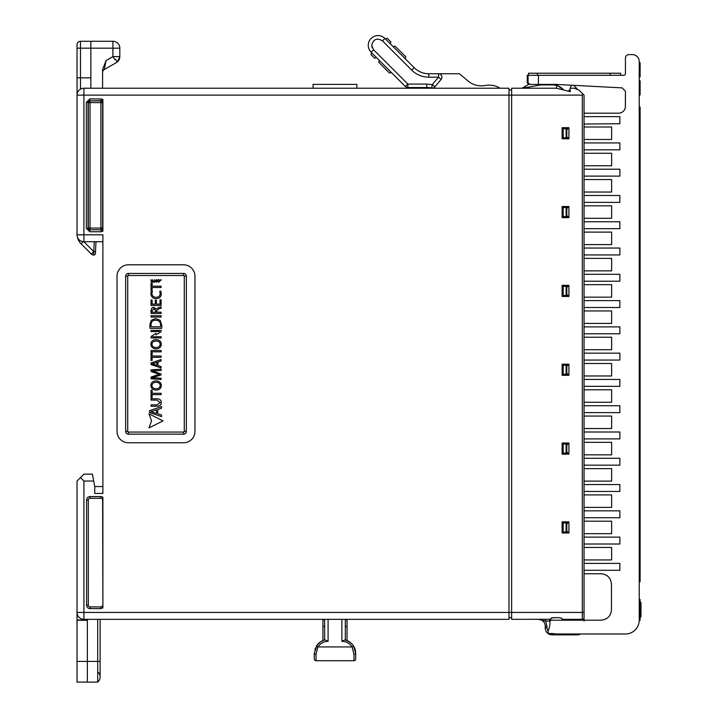 <?xml version="1.0" encoding="UTF-8"?>
<svg xmlns="http://www.w3.org/2000/svg" width="718" height="718" viewBox="0 0 718 718"><rect width="100%" height="100%" fill="white"/><g stroke="black" fill="none" stroke-linecap="round" stroke-linejoin="round"><path stroke-width="1.08" d="M356.882 88.233L356.882 84.374L313.084 84.374L313.084 88.233M322.912 619.338L322.912 619.84L324.635 619.84L324.635 619.338L324.635 640.025L324.635 619.84M345.331 619.84L345.331 640.025L345.331 619.84L347.054 619.84L347.054 619.338M324.635 626.392L322.912 626.392L322.912 640.187L324.06 640.187L320.659 641.757L317.114 645.015L314.287 653.38L316.432 646.003A13.795 13.795 0 0 1 325.101 639.918L328.09 641.309L328.09 619.338M316.432 646.003L317.886 646.927L316.019 654.304L316.019 660.722L353.947 660.722A1.723 1.723 0 0 0 355.679 658.989L355.679 653.38L355.679 658.989M353.947 660.722L353.947 654.304L352.08 646.927L353.534 646.003L355.679 653.38A1.723 0.924 0 0 1 353.947 654.304L354.279 654.286M355.679 653.38C355.5 646.792 351.91 642.305 344.909 639.926L344.864 639.918A13.795 13.795 0 0 1 353.534 646.003M344.864 639.918L341.885 641.309C346.229 641.452 349.63 643.319 352.08 646.927L317.886 646.927C320.336 643.319 323.737 641.452 328.09 641.309M347.054 624.633L347.054 624.139M347.054 628.681L347.054 626.76M322.912 629.812L322.912 627.074M316.019 660.722A1.723 1.723 0 0 1 314.287 658.989L314.287 653.38A1.723 0.924 -0 0 0 316.019 654.304M324.635 629.408L324.635 627.074M345.905 640.187L347.054 640.187L347.054 626.392L345.331 626.392M347.054 619.84L347.054 626.392M322.912 626.392L322.912 619.84M314.906 649.305L315.058 648.839M318.747 643.229L320.668 641.748M538.419 75.3L538.419 84.401L529.516 84.401L555.876 84.401L622.165 87.883L625.432 91.321L625.432 106.3A6.902 6.902 0 0 1 618.539 113.202L584.048 113.202L584.048 116.648L619.867 116.648L619.867 123.72L584.048 124.026L584.048 126.996L611.637 126.996L611.637 139.48L584.048 139.48L584.048 142.927L619.867 142.927L619.867 149.829L584.048 149.829L584.048 153.275L611.637 153.275L611.637 165.759L584.048 165.759L584.048 169.206L619.867 169.206L619.867 176.107L584.048 176.107L584.048 179.554L611.637 179.554L611.637 192.038L584.048 192.038L584.048 195.484L619.867 195.484L619.867 202.386L584.048 202.386L584.048 205.833L611.637 205.833L611.637 218.317L584.048 218.317L584.048 221.763L619.867 221.763L619.867 228.665L584.048 228.665L584.048 232.111L611.637 232.111L611.637 244.596L584.048 244.596L584.048 248.042L619.867 248.042L619.867 254.944L584.048 254.944L584.048 258.39L611.637 258.39L611.637 270.874L584.048 270.874L584.048 274.321L619.867 274.321L619.867 281.223L584.048 281.223L584.048 284.669L611.637 284.669L611.637 297.153L584.048 297.153L584.048 300.609L619.867 300.609L619.867 307.501L584.048 307.501L584.048 310.948L611.637 310.948L611.637 323.432L584.048 323.432L584.048 326.887L619.867 326.887L619.867 333.78L584.048 333.78L584.048 337.227L611.637 337.227L611.637 349.711L584.048 349.711L584.048 353.166L619.867 353.166L619.867 360.059L584.048 360.059L584.048 363.505L611.637 363.505L611.637 375.99L584.048 375.99L584.048 379.445L619.867 379.445L619.867 386.338L584.048 386.338L584.048 389.784L611.637 389.784L611.637 402.268L584.048 402.268L584.048 405.724L619.867 405.724L619.867 412.617L584.048 412.617L584.048 416.063L611.637 416.063L611.637 428.547L584.048 428.547L584.048 432.003L619.867 432.003L619.867 438.895L584.048 438.895L584.048 442.342L611.637 442.342L611.637 454.826L584.048 454.826L584.048 458.281L619.867 458.281L619.867 465.174L584.048 465.174L584.048 468.63L611.637 468.63L611.637 481.114L584.048 481.114L584.048 484.56L619.867 484.56L619.867 491.453L584.048 491.453L584.048 494.908L611.637 494.908L611.637 507.393L584.048 507.393L584.048 510.839L619.867 510.839L619.867 517.732L584.048 517.732L584.048 521.187L611.637 521.187L611.637 533.671L584.048 533.671L584.048 537.118L619.867 537.118L619.867 544.011L584.048 544.011L584.048 547.466L611.637 547.466L611.637 559.95L584.048 559.95L584.048 563.397L619.867 563.397L619.867 570.289L584.048 570.289L584.048 573.745L601.11 573.745C607.356 574.391 610.812 577.837 611.458 584.084L611.458 609.851C610.812 616.098 607.365 619.544 601.11 620.199L551.63 620.199A1.723 1.723 0 0 0 549.907 621.976L549.916 622.659A20.696 20.696 0 0 1 548.103 631.131A1.723 1.723 0 0 0 549.808 633.563A20.696 20.696 0 0 1 555.588 633.949A1.723 1.723 0 0 0 555.947 633.994L625.432 633.994A13.795 13.795 0 0 0 639.226 620.199L639.226 61.506A6.902 6.902 0 0 0 632.334 54.604L628.878 54.604A3.446 3.446 0 0 0 625.432 58.059L625.432 73.577A1.723 1.723 0 0 1 623.709 75.3L527.236 75.3L527.236 82.714L528.906 84.401M639.226 76.88L640.106 77.059L639.226 76.88M640.106 571.223L640.106 568.952M640.106 573.942L640.106 571.313M640.106 548.184L640.106 545.554M640.106 542.646L640.106 540.654M640.106 518.665L640.106 516.395M640.106 416.359L640.106 413.999M640.106 228.414L640.106 219.322M639.226 62.708L640.106 62.708L639.226 62.529M640.106 76.88L640.106 74.519L639.226 74.519M640.106 74.519L640.106 62.708M639.226 80.757L640.106 80.757L640.106 86.698L639.226 86.698M640.106 86.698L640.106 94.929L639.226 94.929M640.106 281.33L640.106 276.735M640.106 273.711L640.106 271.889M639.226 106.946L640.106 106.946L640.106 581.724L639.226 581.724M639.226 620.199L640.106 620.199L640.106 599.503L639.226 599.503M552.151 633.518L552.151 634.856L577.155 634.856A6.902 6.902 0 0 0 580.494 633.994L594.396 633.994M594.396 620.199L584.048 620.199L584.048 612.436L584.048 621.061M640.977 613.199L640.977 612.355L640.106 612.355M640.106 612.562L640.977 612.562L640.106 612.741M640.106 616.924L640.977 616.924L640.977 612.741M640.106 602.384L640.977 602.384L640.977 606.737L640.106 606.737M640.977 612.355L640.977 606.737M528.071 75.3L528.071 82.678L529.848 84.401M563.235 89.454L557.644 85.72L551.038 84.401A17.241 17.241 0 0 1 563.235 89.454L563.863 90.082M529.516 84.401L528.34 83.943L527.793 82.696L527.757 77.023L527.236 82.678L527.236 75.3M571.375 85.218L570.029 88.915L570.254 91.554M570.254 88.287L569.921 89.194A3.446 3.446 0 0 1 568.126 91.15M529.229 84.401L528.053 83.934L527.506 82.678M537.414 75.3L537.414 73.227L610.165 73.227L610.165 75.3M537.414 73.227L528.529 73.227L528.529 75.3M620.603 75.3L620.603 73.227L610.165 73.227M562.697 73.227L569.203 73.227M625.36 107.278L625.432 91.877M372.22 47.81L371.709 45.324L373.557 49.784L407.869 84.096L407.869 87.542L426.743 87.542L426.743 84.096L407.869 84.096L405.428 86.537L391.597 72.706L389.506 73.048L378.754 62.295L379.409 60.509L371.116 52.217A9.756 9.756 0 0 1 374.284 36.313A9.756 9.756 0 0 1 384.911 38.422L414.178 67.689L411.737 70.131C416.413 74.717 422.103 77.077 428.808 77.194L428.808 73.748A20.696 20.696 0 0 1 414.178 67.689A20.696 20.696 0 0 0 428.808 73.748L459.403 73.748L468.064 81.017A20.696 20.696 0 0 0 485.287 85.487A20.696 20.696 0 0 1 500.141 88.233M426.743 84.096L432.29 84.598L434.937 86.815L441.139 79.411L434.937 86.815A3.446 3.446 0 0 1 431.68 87.991A27.589 27.589 0 0 1 432.873 88.233M438.501 73.748A3.446 3.446 0 0 1 441.139 79.411A3.446 3.446 0 0 0 438.501 73.748L438.501 77.194L428.808 77.194M441.139 79.411L438.501 77.194L432.29 84.598L431.68 87.991A27.589 27.589 0 0 0 426.743 87.542A27.589 27.589 0 0 1 431.68 87.991A3.446 3.446 0 0 0 434.937 86.815M393.204 46.715L394.99 46.069L405.742 56.821L405.392 58.912M385.395 38.916L387.19 38.26L390.924 42.003L390.278 43.789M368.262 45.324A9.756 9.756 0 0 1 384.911 38.422L382.47 40.863C376.932 37.641 373.342 39.122 371.709 45.324M405.428 86.537A3.446 3.446 0 0 0 407.869 87.542A3.446 3.446 0 0 1 405.428 86.537L371.116 52.217L373.557 49.784M376.483 57.584L374.697 58.239L370.955 54.496L371.601 52.71M90.854 88.233L90.854 48.178M77.05 94.453L77.05 77.84L77.059 94.39L77.059 77.84L90.854 77.84M102.584 75.767L102.584 72.545A3.446 3.446 0 0 1 104.307 69.556L116.379 62.592A6.902 6.902 0 0 0 119.825 56.614L119.825 48.178C119.574 45.88 119.574 45.88 119.825 48.178C119.574 45.88 119.574 45.88 119.825 48.178L112.923 48.178L112.923 56.614L106.031 60.599L104.307 69.556A3.446 3.446 0 0 0 102.584 72.545M102.584 88.233L102.584 69.502L106.031 60.599M112.923 41.285L80.488 41.285L80.488 48.178L112.923 48.178L112.923 41.285A6.902 6.902 0 0 1 119.825 48.178L119.789 47.505M83.844 241.697L93.762 251.614L95.485 251.704L96.006 241.697L95.395 253.463A1.723 1.723 0 0 1 93.537 255.096A3.446 3.446 0 0 1 91.365 254.091L93.717 251.74L93.537 255.096A3.446 3.446 0 0 1 91.365 254.091L81.098 243.833A13.795 13.795 0 0 1 77.364 236.949A13.795 13.795 0 0 0 81.098 243.833L83.261 241.67M119.825 48.178L119.825 49.623M95.476 251.794L93.717 251.74L94.282 241.697M119.251 59.37L116.379 62.592L117.402 61.856L119.825 56.614L119.529 58.598M117.402 61.856L115.347 59.235L117.402 61.856M114.835 59.603L112.923 56.614L119.825 56.614L119.825 50.484M116.379 62.592L104.307 69.556M77.041 77.84L77.041 44.731A3.446 3.446 0 0 1 80.488 41.285A3.446 3.446 0 0 0 77.041 44.731M80.578 41.285L90.854 41.285M102.629 605.193A1.723 1.723 0 0 1 100.897 606.916L90.037 606.916A1.723 1.723 0 0 1 88.314 605.193L88.314 500.006A1.723 1.723 0 0 1 90.037 498.283L100.897 498.283A1.723 1.723 0 0 1 102.629 500.006L102.889 605.193M102.889 102.387L102.638 102.62A1.723 1.723 45 0 0 100.915 100.897L102.369 101.166L102.871 102.387L102.871 228.306L102.369 229.527L101.148 230.029L101.148 231.752L102.889 230.999M102.889 99.694L101.148 98.94L89.795 98.94L86.348 102.387L86.348 228.306L89.795 231.752L101.148 231.752M102.889 486.562L94.749 486.562L94.749 493.454L102.889 493.454L102.889 234.804L83.916 234.804L83.916 241.697L102.889 241.697M155.959 339.632C159.459 339.91 161.227 341.463 161.263 344.299C161.227 341.463 159.459 339.91 155.959 339.632C152.772 339.767 151.067 341.283 150.861 344.173C151.031 347.072 152.79 348.634 156.156 348.84C152.79 348.634 151.031 347.072 150.861 344.173M161.263 344.308C161.083 347.162 159.378 348.67 156.156 348.84C159.378 348.67 161.083 347.162 161.263 344.308L161.263 344.299M160.204 402.556L157.009 400.106L160.204 402.556L157.009 404.898L160.204 402.556M156.919 398.786C159.917 398.966 161.362 400.24 161.263 402.601C161.362 400.24 159.917 398.966 156.919 398.786L151.031 398.786L151.031 400.106L157.009 400.106M150.951 310.984L151.794 308.049L153.706 307.259L151.794 308.049L150.951 310.984L151.175 313.479L161.101 313.479L161.101 312.177L156.739 312.177L156.739 310.948L158.696 308.919L161.101 308.264L161.101 306.918L158.337 307.681L156.309 309.162L153.706 307.259M153.078 281.178L152.62 279.67L152.019 281.86L152.575 281.456M154.191 281.411L153.616 281.86M154.693 281.501L154.693 279.67L154.226 281.187M154.262 281.779L153.446 282.237L154.711 282.183M151.848 282.237L150.995 281.151L151.848 282.237L152.71 281.734L153.446 282.237M151.462 281.088L150.995 279.67L150.995 281.151M160.877 279.607L161.191 279.939L160.554 279.939L160.877 279.607M160.868 280.262L160.554 279.939L161.191 279.939M150.861 293.429L151.319 291.041L150.861 293.429C151.04 296.74 152.808 298.491 156.156 298.679C152.808 298.491 151.04 296.74 150.861 293.429M156.111 297.306C158.696 297.243 160.051 295.96 160.159 293.456L159.737 291.32L160.159 293.456C160.051 295.96 158.696 297.243 156.111 297.306C153.401 297.18 152.019 295.87 151.956 293.384L152.378 291.364L151.319 291.041M156.677 370.73L152.333 370.892L161.101 370.488L161.101 369.205L151.031 369.833L151.031 371.493L159.288 374.356L155.905 375.406L159.288 374.383M152.333 370.919L156.156 372.193L152.333 370.892M152.333 377.785L156.784 377.973L152.333 377.749L161.038 374.958L161.038 373.97L156.156 372.193M156.569 279.607L157.807 280.9L156.569 279.607L155.285 280.953L156.524 282.237L155.285 280.953M127.714 431.383A0.691 0.691 0 0 0 128.405 432.065L183.584 432.065A0.691 0.691 0 0 0 184.275 431.383L184.275 276.188A0.691 0.691 0 0 0 183.584 275.497L128.405 275.497A0.691 0.691 0 0 0 127.714 276.188L127.714 431.383L125.65 431.383L125.65 276.188A2.755 2.755 0 0 1 128.405 273.432L183.584 273.432A2.755 2.755 0 0 1 186.348 276.188L186.348 431.383A2.755 2.755 0 0 1 183.584 434.139L128.405 434.139A2.755 2.755 0 0 1 125.65 431.383M160.159 280.9L158.777 282.237L160.159 280.9L158.875 279.607L158.131 279.76L158.875 279.607M158.229 281.752L158.777 282.237M159.692 280.917L158.22 280.101L159.692 280.917L158.777 281.878M155.994 334.893L161.101 331.698L161.101 330.388L151.031 330.388L151.031 331.608L159.378 331.465L155.259 331.608M156.129 333.305L151.031 336.509L151.031 337.945L161.101 337.945L161.101 336.724L152.629 336.769M155.959 380.899C159.459 381.177 161.227 382.73 161.263 385.566C161.083 388.429 159.378 389.937 156.156 390.107C152.79 389.901 151.031 388.348 150.861 385.44C151.031 388.348 152.79 389.901 156.156 390.107C159.378 389.937 161.083 388.429 161.263 385.584C161.227 382.73 159.459 381.177 155.959 380.899C152.772 381.034 151.067 382.55 150.861 385.44M150.026 328.359L149.784 325.083L151.247 320.273L149.784 325.083L150.026 328.359L161.712 328.359L161.855 325.559L161.712 328.359M157.009 404.898L151.031 404.898L151.031 406.217L156.964 406.217C159.961 406.038 161.397 404.835 161.263 402.601M156.156 298.679C159.513 298.446 161.218 296.794 161.263 293.725L160.787 291.059L159.737 291.32M155.905 375.406L151.031 377.121L151.031 378.781L161.101 379.481L161.101 378.242L156.784 377.973M163.04 420.874L148.958 413.837L151.561 420.874L148.958 427.901L163.04 420.874M156.524 282.237L157.807 280.9M161.532 415.004L157.754 413.756L157.754 409.502L161.532 408.219L161.532 406.559L149.523 410.66L149.523 412.527L161.532 416.611L161.532 415.004M151.031 290.575L152.135 290.575L152.135 287.505L161.101 287.505L161.101 286.195L152.135 286.195L152.135 283.116L151.031 283.116L151.031 290.575M161.101 366.62L157.933 365.579L157.933 362.007L161.101 360.93L161.101 359.538L151.031 362.976L151.031 364.547L161.101 367.966L161.101 366.62M161.101 350.51L161.101 351.829L151.031 351.829L151.031 350.51L161.101 350.51M151.031 305.455L161.101 305.455L161.101 299.774L160.006 299.774L160.006 304.136L156.38 304.136L156.38 300.241L155.303 300.241L155.303 304.136L152.117 304.136L152.117 299.998L151.031 299.998L151.031 305.455M161.101 315.749L161.101 317.06L151.031 317.06L151.031 315.749L161.101 315.749M151.031 360.391L152.135 360.391L152.135 357.322L161.101 357.322L161.101 356.011L152.135 356.011L152.135 352.933L151.031 352.933L151.031 360.391M151.031 397.682L152.135 397.682L152.135 394.622L161.101 394.622L161.101 393.302L152.135 393.302L152.135 390.233L151.031 390.233L151.031 397.682M161.855 325.559L160.141 320.291L155.528 318.577L151.247 320.273M156.129 347.476C153.634 347.485 152.234 346.399 151.929 344.236C152.288 342.082 153.652 341.014 156.021 341.023C158.561 341.068 159.952 342.145 160.204 344.254L160.204 344.263C159.908 346.363 158.543 347.431 156.129 347.476M153.84 308.578L155.752 310.849L155.752 312.177L152.09 312.177L151.974 310.894L153.84 308.578L151.974 310.894M156.551 279.957L155.77 280.935L156.542 281.896L157.332 280.917L156.551 279.957L155.77 280.935M194.964 276.188L194.964 431.383A11.38 11.38 0 0 1 183.584 442.764L128.405 442.764A11.38 11.38 0 0 1 117.025 431.383L117.025 276.188A11.38 11.38 0 0 1 128.405 264.807L183.584 264.807A11.38 11.38 0 0 1 194.964 276.188M153.087 411.019L156.542 409.825L156.542 413.442L150.897 411.674L152.629 411.163M154.02 363.272L156.919 362.276L156.919 365.3L152.18 363.829L154.02 363.272M156.129 388.743C153.634 388.752 152.234 387.666 151.929 385.503C152.288 383.349 153.652 382.281 156.021 382.29C158.561 382.335 159.952 383.412 160.204 385.521L160.204 385.539C159.908 387.63 158.543 388.698 156.129 388.743M150.995 325.012C151.103 321.772 152.638 320.174 155.582 320.201C158.866 320.246 160.554 321.933 160.617 325.254L160.545 326.807L151.157 326.807L150.995 325.012M153.84 341.472L156.021 341.023M155.707 310.311L155.752 310.849M157.332 280.917L156.542 281.896M151.929 385.503C152.288 383.349 153.652 382.281 156.021 382.29L157.332 382.434M160.617 325.254L160.545 326.807M83.638 241.697L83.916 241.697A6.902 6.902 180 0 1 77.023 234.804L77.023 95.126L77.023 234.804L83.916 234.804L83.916 95.126L77.023 95.126A6.902 6.902 0 0 1 83.916 88.233L508.999 88.233L508.999 619.338L83.916 619.338A6.902 6.902 0 0 1 77.023 612.436L77.023 682.1L87.363 682.1L87.363 619.338M93.708 481.042L92.398 474.14L83.916 474.14L80.47 477.596L83.916 481.042L93.708 481.042L94.749 486.562M102.889 231.286L102.889 99.407L102.369 101.166M102.889 608.011L102.889 497.188L100.897 496.56L90.037 496.56C87.964 496.775 86.815 497.933 86.591 500.006L86.591 605.193C86.815 607.275 87.964 608.424 90.037 608.64L100.897 608.64L102.889 607.607M80.47 477.596L77.023 481.042L77.023 612.436L83.916 612.436L83.916 481.042M77.023 661.404L100.125 661.404L100.125 676.93A6.749 6.749 0 0 1 97.711 682.1L87.363 682.1L97.711 682.1L97.711 619.338M87.363 682.1L77.023 682.1M89.795 231.752L89.795 230.029L88.305 228.073A1.723 1.723 -135 0 0 90.028 229.796L100.915 229.796A1.723 1.723 135 0 0 102.638 228.073L102.889 228.306M101.148 98.94L101.148 100.664L90.028 100.897A1.723 1.723 -45 0 0 88.305 102.62L89.795 100.664L89.795 98.94M87.363 620.02L77.023 620.02M77.023 481.042L77.948 480.118M77.023 620.271L87.363 620.271M97.711 671.752A6.749 6.749 0 0 1 97.711 682.1A6.749 6.749 0 0 0 100.125 676.93M573.637 85.334L577.155 88.852L573.637 85.334M556.881 84.903L556.459 88.233L511.629 88.233L511.629 95.126L582.325 95.126L582.325 620.199M521.968 88.233L528.843 84.266L521.968 88.233L541.112 84.903L540.825 84.401M584.048 113.202L584.048 95.126L579.175 90.253L574.292 88.233L570.254 88.233M562.436 619.508A9.657 9.657 0 0 0 562.122 619.275L562.939 619.939M559.134 617.812A9.657 9.657 0 0 0 558.119 617.579L559.134 617.812C561.368 617.866 562.365 618.36 562.122 619.275A2.073 2.073 0 0 0 561.62 618.261M554.799 617.579A9.657 9.657 0 0 0 553.784 617.812L558.119 617.579M552.348 617.642A2.073 2.073 0 0 0 550.796 619.275C550.544 618.36 551.541 617.875 553.784 617.812M584.048 573.745L584.048 612.436L511.629 612.436L511.629 619.338L550.796 619.275A9.657 9.657 0 0 0 550.482 619.508M545.249 619.338L546.972 626.231L546.972 627.954L545.249 627.954L545.249 626.231L546.972 626.231M562.203 619.338L582.325 619.338A1.723 1.723 0 0 0 584.048 617.606A1.723 1.723 0 0 1 582.325 619.338M566.116 522.892L566.116 531.957M566.116 444.056L566.116 453.121M566.116 365.22L566.116 374.284M566.116 295.448L566.116 286.374M566.116 207.538L566.116 216.612M566.116 128.702L566.116 137.775M553.219 84.544L541.74 84.544L538.276 85.451M570.254 91.68L556.459 88.233M582.899 93.977L582.325 95.126M550.715 619.338L548.92 621.061L545.249 621.061L538.356 619.338A6.902 6.902 0 0 1 545.249 626.231M552.151 634.856A6.902 6.902 0 0 1 545.249 627.954M584.048 116.648L584.048 124.026M584.048 126.996L584.048 139.48M584.048 142.927L584.048 149.829M584.048 153.275L584.048 165.759M584.048 169.206L584.048 176.107M584.048 179.554L584.048 192.038M584.048 195.484L584.048 202.386M584.048 205.833L584.048 218.317M584.048 221.763L584.048 228.665M584.048 232.111L584.048 244.596M584.048 248.042L584.048 254.944M584.048 258.39L584.048 270.874M584.048 274.321L584.048 281.223M584.048 284.669L584.048 297.153M584.048 300.609L584.048 307.501M584.048 310.948L584.048 323.432M584.048 326.887L584.048 333.78M584.048 337.227L584.048 349.711M584.048 353.166L584.048 360.059M584.048 363.505L584.048 375.99M584.048 379.445L584.048 386.338M584.048 389.784L584.048 402.268M584.048 405.724L584.048 412.617M584.048 416.063L584.048 428.547M584.048 432.003L584.048 438.895M584.048 442.342L584.048 454.826M584.048 458.281L584.048 465.174M584.048 468.63L584.048 481.114M584.048 484.56L584.048 491.453M584.048 494.908L584.048 507.393M584.048 510.839L584.048 517.732M584.048 521.187L584.048 533.671M584.048 537.118L584.048 544.011M584.048 547.466L584.048 559.95M584.048 563.397L584.048 570.289M566.116 129.787L566.807 129.787L566.807 136.689L566.116 136.689M568.916 138.798L568.916 127.678L562.131 127.678L562.131 138.798L568.916 138.798L566.807 136.689M566.807 129.787L568.916 127.678M566.116 208.624L566.807 208.624L566.807 215.526L566.116 215.526M568.916 217.635L568.916 206.515L562.131 206.515L562.131 217.635L568.916 217.635L566.807 215.526M566.807 208.624L568.916 206.515M566.116 287.46L566.807 287.46L566.807 294.362L566.116 294.362M568.916 296.471L568.916 285.351L562.131 285.351L562.131 296.471L568.916 296.471L566.807 294.362M566.807 287.46L568.916 285.351M566.116 366.306L566.807 366.306L566.807 373.198L566.116 373.198M568.916 375.308L568.916 364.188L562.131 364.188L562.131 375.308L568.916 375.308L566.807 373.198M566.807 366.306L568.916 364.188M566.116 445.142L566.807 445.142L566.807 452.035L566.116 452.035M568.916 454.153L568.916 443.024L562.131 443.024L562.131 454.153L568.916 454.153L566.807 452.035M566.807 445.142L568.916 443.024M562.131 532.989L568.916 532.989L568.916 521.86L562.131 521.86L562.131 532.989L563.163 531.957L567.893 531.957L566.116 530.871M77.023 612.436A6.902 6.902 0 0 0 83.916 619.338L83.916 612.436L511.629 612.436L511.629 95.126L83.916 95.126L83.916 88.233A6.902 6.902 0 0 0 77.023 95.126M566.116 523.978L566.807 523.978L566.807 530.871M568.916 532.989L567.893 531.957M566.807 523.978L568.916 521.86M567.893 137.775L563.163 137.775L562.131 138.798M562.131 127.678L563.163 128.702L563.163 137.775M563.163 128.702L567.893 128.702M567.893 216.612L563.163 216.612L562.131 217.635M562.131 206.515L563.163 207.538L563.163 216.612M563.163 207.538L567.893 207.538M567.893 295.448L563.163 295.448L562.131 296.471M562.131 285.351L563.163 286.374L563.163 295.448M563.163 286.374L567.893 286.374M567.893 374.284L563.163 374.284L562.131 375.308M562.131 364.188L563.163 365.22L563.163 374.284M563.163 365.22L567.893 365.22M567.893 453.121L563.163 453.121L562.131 454.153M562.131 443.024L563.163 444.056L563.163 453.121M563.163 444.056L567.893 444.056M562.131 521.86L563.163 522.892L563.163 531.957M563.163 522.892L567.893 522.892M508.999 89.956L511.629 89.956M508.999 617.606L511.629 617.606M341.885 619.338L341.885 641.309M528.071 82.678L527.766 77.185A1.723 1.723 -90 0 1 527.757 77.023M527.784 77.912A1.723 1.723 -90 0 1 527.533 77.023M382.47 40.863L411.737 70.131M77.041 48.178L80.488 48.178L80.506 89.131M90.845 48.178L90.845 41.285M95.395 253.463A1.723 1.723 0 0 1 93.537 255.096M100.897 606.916L100.897 608.64M100.897 498.283L100.897 496.56M102.369 229.527L102.889 230.047M183.584 432.065L183.584 434.139M128.405 434.139L128.405 432.065M125.65 276.188L127.714 276.188M128.405 273.432L128.405 275.497M183.584 273.432L183.584 275.497M186.348 276.188L184.275 276.188M186.348 431.383L184.275 431.383M86.348 102.387L88.072 102.387L88.072 228.306L86.348 228.306M86.591 500.006L88.314 500.006M90.037 498.283L90.037 496.56M90.037 606.916L90.037 608.64M88.314 605.193L86.591 605.193M102.638 102.62L102.638 228.073L100.915 228.073L100.915 102.62L102.638 102.62M88.305 228.073L88.305 102.62L90.028 102.62L90.028 228.073L88.305 228.073M100.915 228.073L100.915 229.796L90.028 229.796L90.028 228.073L100.915 228.073M100.915 100.897L100.915 102.62L90.028 102.62L90.028 100.897L100.915 100.897M541.112 84.903L555.158 84.903M548.094 631.167L546.972 627.954M577.155 634.856L577.155 633.994M344.909 639.926L345.654 640.115M100.125 661.404L100.125 619.338"/></g></svg>
